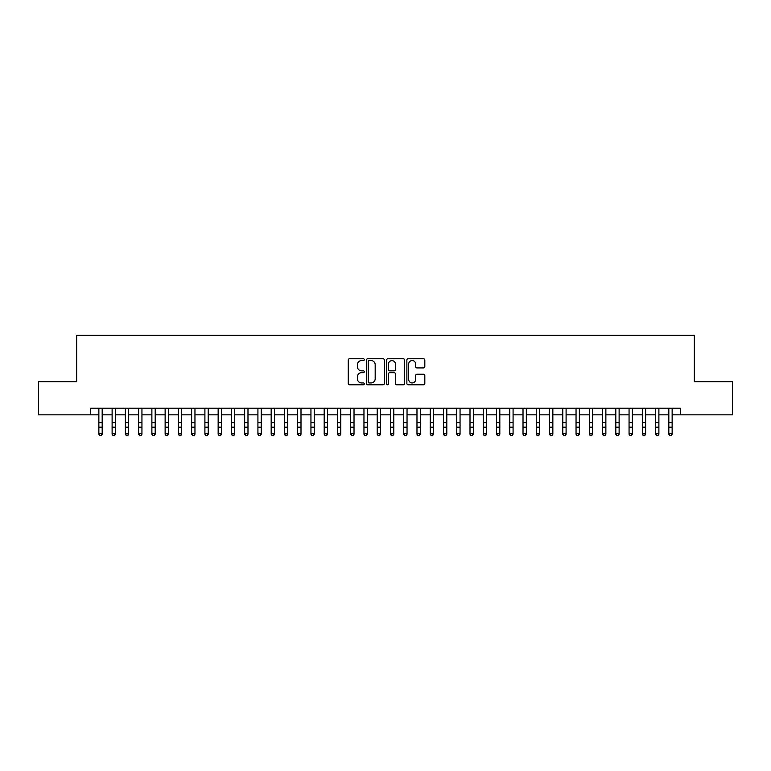 <?xml version="1.0" encoding="UTF-8"?>
<svg xmlns="http://www.w3.org/2000/svg" width="771" height="771" viewBox="0 0 771 771"><rect width="100%" height="100%" fill="white"/><g stroke="black" fill="none" stroke-linecap="round" stroke-linejoin="round"><path stroke-width="1.16" d="M364.288 359.662A0.916 0.916 0 0 0 363.382 358.746L349.562 358.746A1.301 1.301 0 0 0 348.261 360.047L348.261 383.466A1.301 1.301 0 0 0 349.562 384.768L363.382 384.768A0.916 0.916 0 0 0 364.288 383.862A0.916 0.916 0 0 0 363.382 382.946L361.589 382.946A4.163 4.163 0 0 1 357.426 378.783L357.426 376.836A4.163 4.163 0 0 1 361.589 372.672L363.382 372.672A0.916 0.916 0 0 0 364.288 371.757A0.916 0.916 0 0 0 363.382 370.851L361.589 370.851A4.163 4.163 0 0 1 357.426 366.688L357.426 364.731A4.163 4.163 0 0 1 361.589 360.568L363.382 360.568A0.916 0.916 0 0 0 364.288 359.662M423.52 367.921A1.301 1.301 0 0 0 424.821 366.62L424.821 360.047A1.301 1.301 0 0 0 423.52 358.746L408.167 358.746A1.301 1.301 0 0 0 406.866 360.047L406.866 383.466A1.301 1.301 0 0 0 408.167 384.768L423.52 384.768A1.301 1.301 0 0 0 424.821 383.466L424.821 375.535A1.301 1.301 0 0 0 423.52 374.234L416.957 374.234A1.301 1.301 0 0 0 415.656 375.535L415.656 379.467A3.479 3.479 0 0 1 412.177 382.946A3.479 3.479 0 0 1 408.688 379.467L408.688 364.047A3.479 3.479 0 0 1 412.177 360.568A3.479 3.479 0 0 1 415.656 364.047L415.656 366.62A1.301 1.301 0 0 0 416.957 367.921L423.52 367.921M90.573 414.837L38.55 414.837L38.55 381.703L76.657 381.703L76.657 335.308L694.343 335.308L694.343 381.703L732.45 381.703L732.45 414.837L680.427 414.837L680.427 408.206L90.573 408.206L90.573 414.837L98.861 414.837M384.363 360.047A1.301 1.301 0 0 0 383.062 358.746L367.709 358.746A1.301 1.301 0 0 0 366.408 360.047L366.408 383.466A1.301 1.301 0 0 0 367.709 384.768L383.062 384.768A1.301 1.301 0 0 0 384.363 383.466L384.363 360.047M387.938 358.746L403.291 358.746A1.301 1.301 0 0 1 404.592 360.047L404.592 383.466A1.301 1.301 0 0 1 403.291 384.768L396.718 384.768A1.301 1.301 0 0 1 395.417 383.466L395.417 373.974A1.301 1.301 0 0 0 394.116 372.672L389.76 372.672A1.301 1.301 0 0 0 388.459 373.974L388.459 383.862A0.916 0.916 0 0 1 387.553 384.768A0.916 0.916 0 0 1 386.637 383.862L386.637 360.047A1.301 1.301 0 0 1 387.938 358.746M102.177 414.837L112.113 414.837M115.428 414.837L125.374 414.837M128.68 414.837L138.626 414.837M141.941 414.837L151.877 414.837M155.193 414.837L165.139 414.837M168.454 414.837L178.39 414.837M181.705 414.837L191.642 414.837M194.957 414.837L204.903 414.837M208.218 414.837L218.154 414.837M221.47 414.837L231.406 414.837M234.721 414.837L244.667 414.837M247.983 414.837L257.919 414.837M261.234 414.837L271.18 414.837M274.486 414.837L284.432 414.837M287.747 414.837L297.683 414.837M300.998 414.837L310.944 414.837M314.25 414.837L324.196 414.837M327.511 414.837L337.447 414.837M340.763 414.837L350.709 414.837M354.024 414.837L363.96 414.837M367.275 414.837L377.212 414.837M380.527 414.837L390.473 414.837M393.788 414.837L403.725 414.837M407.04 414.837L416.976 414.837M420.291 414.837L430.237 414.837M433.553 414.837L443.489 414.837M446.804 414.837L456.75 414.837M460.056 414.837L470.002 414.837M473.317 414.837L483.253 414.837M486.568 414.837L496.514 414.837M499.82 414.837L509.766 414.837M513.081 414.837L523.017 414.837M526.333 414.837L536.279 414.837M539.594 414.837L549.53 414.837M552.846 414.837L562.782 414.837M566.097 414.837L576.043 414.837M579.358 414.837L589.295 414.837M592.61 414.837L602.546 414.837M605.861 414.837L615.807 414.837M619.123 414.837L629.059 414.837M632.374 414.837L642.32 414.837M645.626 414.837L655.572 414.837M658.887 414.837L668.823 414.837M672.139 414.837L680.427 414.837M369.136 360.568A0.916 0.916 0 0 0 368.23 361.483L368.23 382.04A0.916 0.916 0 0 0 369.136 382.946L371.024 382.946A4.163 4.163 0 0 0 375.188 378.783L375.188 364.731A4.163 4.163 0 0 0 371.024 360.568L369.136 360.568M395.417 364.114A3.479 3.479 0 0 0 391.938 360.635A3.479 3.479 0 0 0 388.459 364.114L388.459 369.55A1.301 1.301 0 0 0 389.76 370.851L394.116 370.851A1.301 1.301 0 0 0 395.417 369.55L395.417 364.114M102.177 408.206L102.177 434.237L101.184 435.692L99.854 435.393L101.184 435.692M98.861 408.206L98.861 433.495L102.177 433.495L101.184 435.393M99.854 435.692L98.861 434.237L98.861 433.495L99.854 435.393M115.428 408.206L115.428 434.237L114.436 435.692L113.106 435.393L114.436 435.692M112.113 408.206L112.113 433.495L115.428 433.495L114.436 435.393M113.106 435.692L112.113 434.237L112.113 433.495L113.106 435.393M128.68 408.206L128.68 434.237L127.687 435.692L126.367 435.393L127.687 435.692M125.374 408.206L125.374 433.495L128.68 433.495L127.687 435.393M126.367 435.692L125.374 434.237L125.374 433.495L126.367 435.393M141.941 408.206L141.941 434.237L140.948 435.692L139.618 435.393L140.948 435.692M138.626 408.206L138.626 433.495L141.941 433.495L140.948 435.393M139.618 435.692L138.626 434.237L138.626 433.495L139.618 435.393M155.193 408.206L155.193 434.237L154.2 435.692L152.87 435.393L154.2 435.692M151.877 408.206L151.877 433.495L155.193 433.495L154.2 435.393M152.87 435.692L151.877 434.237L151.877 433.495L152.87 435.393M168.454 408.206L168.454 434.237L167.452 435.692L166.131 435.393L167.452 435.692M165.139 408.206L165.139 433.495L168.454 433.495L167.452 435.393M166.131 435.692L165.139 434.237L165.139 433.495L166.131 435.393M181.705 408.206L181.705 434.237L180.713 435.692L179.383 435.393L180.713 435.692M178.39 408.206L178.39 433.495L181.705 433.495L180.713 435.393M179.383 435.692L178.39 434.237L178.39 433.495L179.383 435.393M194.957 408.206L194.957 434.237L193.964 435.692L192.644 435.393L193.964 435.692M191.642 408.206L191.642 433.495L194.957 433.495L193.964 435.393M192.644 435.692L191.642 434.237L191.642 433.495L192.644 435.393M208.218 408.206L208.218 434.237L207.216 435.692L205.896 435.393L207.216 435.692M204.903 408.206L204.903 433.495L208.218 433.495L207.216 435.393M205.896 435.692L204.903 434.237L204.903 433.495L205.896 435.393M221.47 408.206L221.47 434.237L220.477 435.692L219.147 435.393L220.477 435.692M218.154 408.206L218.154 433.495L221.47 433.495L220.477 435.393M219.147 435.692L218.154 434.237L218.154 433.495L219.147 435.393M234.721 408.206L234.721 434.237L233.729 435.692L232.408 435.393L233.729 435.692M231.406 408.206L231.406 433.495L234.721 433.495L233.729 435.393M232.408 435.692L231.406 434.237L231.406 433.495L232.408 435.393M247.983 408.206L247.983 434.237L246.99 435.692L245.66 435.393L246.99 435.692M244.667 408.206L244.667 433.495L247.983 433.495L246.99 435.393M245.66 435.692L244.667 434.237L244.667 433.495L245.66 435.393M261.234 408.206L261.234 434.237L260.241 435.692L258.911 435.393L260.241 435.692M257.919 408.206L257.919 433.495L261.234 433.495L260.241 435.393M258.911 435.692L257.919 434.237L257.919 433.495L258.911 435.393M274.486 408.206L274.486 434.237L273.493 435.692L272.173 435.393L273.493 435.692M271.18 408.206L271.18 433.495L274.486 433.495L273.493 435.393M272.173 435.692L271.18 434.237L271.18 433.495L272.173 435.393M287.747 408.206L287.747 434.237L286.754 435.692L285.424 435.393L286.754 435.692M284.432 408.206L284.432 433.495L287.747 433.495L286.754 435.393M285.424 435.692L284.432 434.237L284.432 433.495L285.424 435.393M300.998 408.206L300.998 434.237L300.006 435.692L298.676 435.393L300.006 435.692M297.683 408.206L297.683 433.495L300.998 433.495L300.006 435.393M298.676 435.692L297.683 434.237L297.683 433.495L298.676 435.393M314.25 408.206L314.25 434.237L313.257 435.692L311.937 435.393L313.257 435.692M310.944 408.206L310.944 433.495L314.25 433.495L313.257 435.393M311.937 435.692L310.944 434.237L310.944 433.495L311.937 435.393M327.511 408.206L327.511 434.237L326.519 435.692L325.189 435.393L326.519 435.692M324.196 408.206L324.196 433.495L327.511 433.495L326.519 435.393M325.189 435.692L324.196 434.237L324.196 433.495L325.189 435.393M340.763 408.206L340.763 434.237L339.77 435.692L338.44 435.393L339.77 435.692M337.447 408.206L337.447 433.495L340.763 433.495L339.77 435.393M338.44 435.692L337.447 434.237L337.447 433.495L338.44 435.393M354.024 408.206L354.024 434.237L353.022 435.692L351.701 435.393L353.022 435.692M350.709 408.206L350.709 433.495L354.024 433.495L353.022 435.393M351.701 435.692L350.709 434.237L350.709 433.495L351.701 435.393M367.275 408.206L367.275 434.237L366.283 435.692L364.953 435.393L366.283 435.692M363.96 408.206L363.96 433.495L367.275 433.495L366.283 435.393M364.953 435.692L363.96 434.237L363.96 433.495L364.953 435.393M380.527 408.206L380.527 434.237L379.534 435.692L378.214 435.393L379.534 435.692M377.212 408.206L377.212 433.495L380.527 433.495L379.534 435.393M378.214 435.692L377.212 434.237L377.212 433.495L378.214 435.393M393.788 408.206L393.788 434.237L392.786 435.692L391.466 435.393L392.786 435.692M390.473 408.206L390.473 433.495L393.788 433.495L392.786 435.393M391.466 435.692L390.473 434.237L390.473 433.495L391.466 435.393M407.04 408.206L407.04 434.237L406.047 435.692L404.717 435.393L406.047 435.692M403.725 408.206L403.725 433.495L407.04 433.495L406.047 435.393M404.717 435.692L403.725 434.237L403.725 433.495L404.717 435.393M420.291 408.206L420.291 434.237L419.299 435.692L417.978 435.393L419.299 435.692M416.976 408.206L416.976 433.495L420.291 433.495L419.299 435.393M417.978 435.692L416.976 434.237L416.976 433.495L417.978 435.393M433.553 408.206L433.553 434.237L432.56 435.692L431.23 435.393L432.56 435.692M430.237 408.206L430.237 433.495L433.553 433.495L432.56 435.393M431.23 435.692L430.237 434.237L430.237 433.495L431.23 435.393M446.804 408.206L446.804 434.237L445.811 435.692L444.481 435.393L445.811 435.692M443.489 408.206L443.489 433.495L446.804 433.495L445.811 435.393M444.481 435.692L443.489 434.237L443.489 433.495L444.481 435.393M460.056 408.206L460.056 434.237L459.063 435.692L457.743 435.393L459.063 435.692M456.75 408.206L456.75 433.495L460.056 433.495L459.063 435.393M457.743 435.692L456.75 434.237L456.75 433.495L457.743 435.393M473.317 408.206L473.317 434.237L472.324 435.692L470.994 435.393L472.324 435.692M470.002 408.206L470.002 433.495L473.317 433.495L472.324 435.393M470.994 435.692L470.002 434.237L470.002 433.495L470.994 435.393M486.568 408.206L486.568 434.237L485.576 435.692L484.246 435.393L485.576 435.692M483.253 408.206L483.253 433.495L486.568 433.495L485.576 435.393M484.246 435.692L483.253 434.237L483.253 433.495L484.246 435.393M499.82 408.206L499.82 434.237L498.827 435.692L497.507 435.393L498.827 435.692M496.514 408.206L496.514 433.495L499.82 433.495L498.827 435.393M497.507 435.692L496.514 434.237L496.514 433.495L497.507 435.393M513.081 408.206L513.081 434.237L512.089 435.692L510.759 435.393L512.089 435.692M509.766 408.206L509.766 433.495L513.081 433.495L512.089 435.393M510.759 435.692L509.766 434.237L509.766 433.495L510.759 435.393M526.333 408.206L526.333 434.237L525.34 435.692L524.01 435.393L525.34 435.692M523.017 408.206L523.017 433.495L526.333 433.495L525.34 435.393M524.01 435.692L523.017 434.237L523.017 433.495L524.01 435.393M539.594 408.206L539.594 434.237L538.592 435.692L537.271 435.393L538.592 435.692M536.279 408.206L536.279 433.495L539.594 433.495L538.592 435.393M537.271 435.692L536.279 434.237L536.279 433.495L537.271 435.393M552.846 408.206L552.846 434.237L551.853 435.692L550.523 435.393L551.853 435.692M549.53 408.206L549.53 433.495L552.846 433.495L551.853 435.393M550.523 435.692L549.53 434.237L549.53 433.495L550.523 435.393M566.097 408.206L566.097 434.237L565.104 435.692L563.784 435.393L565.104 435.692M562.782 408.206L562.782 433.495L566.097 433.495L565.104 435.393M563.784 435.692L562.782 434.237L562.782 433.495L563.784 435.393M579.358 408.206L579.358 434.237L578.356 435.692L577.036 435.393L578.356 435.692M576.043 408.206L576.043 433.495L579.358 433.495L578.356 435.393M577.036 435.692L576.043 434.237L576.043 433.495L577.036 435.393M592.61 408.206L592.61 434.237L591.617 435.692L590.287 435.393L591.617 435.692M589.295 408.206L589.295 433.495L592.61 433.495L591.617 435.393M590.287 435.692L589.295 434.237L589.295 433.495L590.287 435.393M605.861 408.206L605.861 434.237L604.869 435.692L603.548 435.393L604.869 435.692M602.546 408.206L602.546 433.495L605.861 433.495L604.869 435.393M603.548 435.692L602.546 434.237L602.546 433.495L603.548 435.393M619.123 408.206L619.123 434.237L618.13 435.692L616.8 435.393L618.13 435.692M615.807 408.206L615.807 433.495L619.123 433.495L618.13 435.393M616.8 435.692L615.807 434.237L615.807 433.495L616.8 435.393M632.374 408.206L632.374 434.237L631.382 435.692L630.052 435.393L631.382 435.692M629.059 408.206L629.059 433.495L632.374 433.495L631.382 435.393M630.052 435.692L629.059 434.237L629.059 433.495L630.052 435.393M645.626 408.206L645.626 434.237L644.633 435.692L643.313 435.393L644.633 435.692M642.32 408.206L642.32 433.495L645.626 433.495L644.633 435.393M643.313 435.692L642.32 434.237L642.32 433.495L643.313 435.393M658.887 408.206L658.887 434.237L657.894 435.692L656.564 435.393L657.894 435.692M655.572 408.206L655.572 433.495L658.887 433.495L657.894 435.393M656.564 435.692L655.572 434.237L655.572 433.495L656.564 435.393M672.139 408.206L672.139 434.237L671.146 435.692L669.816 435.393L671.146 435.692M668.823 408.206L668.823 433.495L672.139 433.495L671.146 435.393M669.816 435.692L668.823 434.237L668.823 433.495L669.816 435.393M102.177 422.633L98.861 422.633M102.177 427.182L98.861 427.182M102.177 408.64L98.861 408.64M115.428 422.633L112.113 422.633M115.428 427.182L112.113 427.182M115.428 408.64L112.113 408.64M128.68 422.633L125.374 422.633M128.68 427.182L125.374 427.182M128.68 408.64L125.374 408.64M141.941 422.633L138.626 422.633M141.941 427.182L138.626 427.182M141.941 408.64L138.626 408.64M155.193 422.633L151.877 422.633M155.193 427.182L151.877 427.182M155.193 408.64L151.877 408.64M168.454 422.633L165.139 422.633M168.454 427.182L165.139 427.182M168.454 408.64L165.139 408.64M181.705 422.633L178.39 422.633M181.705 427.182L178.39 427.182M181.705 408.64L178.39 408.64M194.957 422.633L191.642 422.633M194.957 427.182L191.642 427.182M194.957 408.64L191.642 408.64M208.218 422.633L204.903 422.633M208.218 427.182L204.903 427.182M208.218 408.64L204.903 408.64M221.47 422.633L218.154 422.633M221.47 427.182L218.154 427.182M221.47 408.64L218.154 408.64M234.721 422.633L231.406 422.633M234.721 427.182L231.406 427.182M234.721 408.64L231.406 408.64M247.983 422.633L244.667 422.633M247.983 427.182L244.667 427.182M247.983 408.64L244.667 408.64M261.234 422.633L257.919 422.633M261.234 427.182L257.919 427.182M261.234 408.64L257.919 408.64M274.486 422.633L271.18 422.633M274.486 427.182L271.18 427.182M274.486 408.64L271.18 408.64M287.747 422.633L284.432 422.633M287.747 427.182L284.432 427.182M287.747 408.64L284.432 408.64M300.998 422.633L297.683 422.633M300.998 427.182L297.683 427.182M300.998 408.64L297.683 408.64M314.25 422.633L310.944 422.633M314.25 427.182L310.944 427.182M314.25 408.64L310.944 408.64M327.511 422.633L324.196 422.633M327.511 427.182L324.196 427.182M327.511 408.64L324.196 408.64M340.763 422.633L337.447 422.633M340.763 427.182L337.447 427.182M340.763 408.64L337.447 408.64M354.024 422.633L350.709 422.633M354.024 427.182L350.709 427.182M354.024 408.64L350.709 408.64M367.275 422.633L363.96 422.633M367.275 427.182L363.96 427.182M367.275 408.64L363.96 408.64M380.527 422.633L377.212 422.633M380.527 427.182L377.212 427.182M380.527 408.64L377.212 408.64M393.788 422.633L390.473 422.633M393.788 427.182L390.473 427.182M393.788 408.64L390.473 408.64M407.04 422.633L403.725 422.633M407.04 427.182L403.725 427.182M407.04 408.64L403.725 408.64M420.291 422.633L416.976 422.633M420.291 427.182L416.976 427.182M420.291 408.64L416.976 408.64M433.553 422.633L430.237 422.633M433.553 427.182L430.237 427.182M433.553 408.64L430.237 408.64M446.804 422.633L443.489 422.633M446.804 427.182L443.489 427.182M446.804 408.64L443.489 408.64M460.056 422.633L456.75 422.633M460.056 427.182L456.75 427.182M460.056 408.64L456.75 408.64M473.317 422.633L470.002 422.633M473.317 427.182L470.002 427.182M473.317 408.64L470.002 408.64M486.568 422.633L483.253 422.633M486.568 427.182L483.253 427.182M486.568 408.64L483.253 408.64M499.82 422.633L496.514 422.633M499.82 427.182L496.514 427.182M499.82 408.64L496.514 408.64M513.081 422.633L509.766 422.633M513.081 427.182L509.766 427.182M513.081 408.64L509.766 408.64M526.333 422.633L523.017 422.633M526.333 427.182L523.017 427.182M526.333 408.64L523.017 408.64M539.594 422.633L536.279 422.633M539.594 427.182L536.279 427.182M539.594 408.64L536.279 408.64M552.846 422.633L549.53 422.633M552.846 427.182L549.53 427.182M552.846 408.64L549.53 408.64M566.097 422.633L562.782 422.633M566.097 427.182L562.782 427.182M566.097 408.64L562.782 408.64M579.358 422.633L576.043 422.633M579.358 427.182L576.043 427.182M579.358 408.64L576.043 408.64M592.61 422.633L589.295 422.633M592.61 427.182L589.295 427.182M592.61 408.64L589.295 408.64M605.861 422.633L602.546 422.633M605.861 427.182L602.546 427.182M605.861 408.64L602.546 408.64M619.123 422.633L615.807 422.633M619.123 427.182L615.807 427.182M619.123 408.64L615.807 408.64M632.374 422.633L629.059 422.633M632.374 427.182L629.059 427.182M632.374 408.64L629.059 408.64M645.626 422.633L642.32 422.633M645.626 427.182L642.32 427.182M645.626 408.64L642.32 408.64M658.887 422.633L655.572 422.633M658.887 427.182L655.572 427.182M658.887 408.64L655.572 408.64M672.139 422.633L668.823 422.633M672.139 427.182L668.823 427.182M672.139 408.64L668.823 408.64"/></g></svg>
